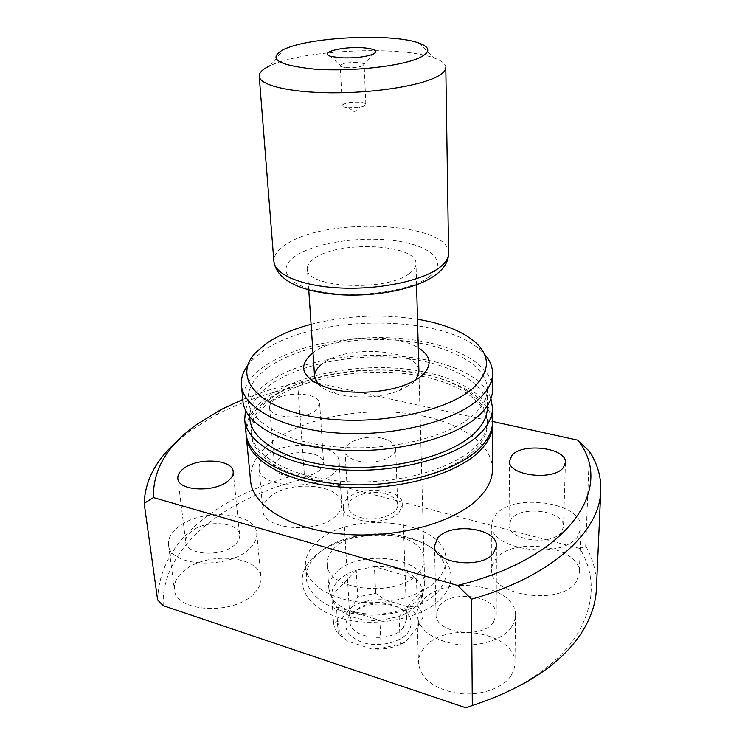 <?xml version="1.0" encoding="UTF-8"?>
<svg xmlns="http://www.w3.org/2000/svg" width="745" height="745" viewBox="0 0 745 745"><rect width="100%" height="100%" fill="white"/><g stroke="black" fill="none" stroke-linecap="round" stroke-linejoin="round"><path stroke-width="0.56" stroke-dasharray="3.73 2.79" d="M346.127 67.59C352.888 67.953 358.382 67.376 362.629 65.867L364.137 64.508C363.933 63.548 361.94 62.887 358.149 62.552C348.222 62.273 342.244 63.297 340.242 65.635L341.862 66.845L346.127 67.59M348.111 107.727L359.807 107.233C363.728 106.479 365.739 105.529 365.851 104.402C365.646 103.322 363.681 102.577 359.937 102.177C350.131 101.804 344.246 102.922 342.281 105.511C342.476 106.572 344.413 107.308 348.111 107.727M350.038 614.765C341.731 626.182 345.764 635.383 362.144 642.367C377.752 647.554 399.497 642.972 407.72 632.905C415.086 621.144 410.607 612.12 394.273 605.825C376.327 601.69 361.586 604.67 350.038 614.765M403.362 627.709C391.47 643.615 349.452 638.679 350.048 621.702C349.889 618.35 351.156 615.184 353.847 612.222C366.512 596.885 407.198 601.904 406.705 619.03L403.362 627.709M384.904 493.702C392.904 495.956 397.169 499.569 397.718 504.561C398.91 514.236 376.411 522.264 360.636 517.514C352.897 515.205 348.753 511.666 348.213 506.898C347.04 497.017 369.241 489.204 384.904 493.702M382.576 438.386C390.743 440.481 395.092 443.89 395.642 448.611C396.834 457.756 373.794 465.439 357.674 460.997C349.768 458.846 345.55 455.512 345.019 450.995C343.855 441.655 366.577 434.195 382.576 438.386M399.134 512.383C386.571 526.929 342.495 522.701 343.268 507.261C343.138 504.216 344.497 501.329 347.338 498.619C360.72 484.613 403.269 488.897 402.673 504.458L399.134 512.383M333.527 622.894L331.721 595.683L333.909 603.18L336.479 606.849L379.894 620.436L399.143 616.497L422.322 589.658L420.385 584.043L416.492 578.893L374.418 566.647L356.231 570.176L331.721 595.683C331.553 590.422 333.676 585.505 338.09 580.904C342.588 576.351 348.632 572.775 356.231 570.176L357.712 596.885L352.739 606.253L339.208 620.874L333.527 622.894L334.598 628.11L337.662 633.557L347.785 641.194L371.82 649.025L381.189 648.225L400.205 644.248L405.494 641.985L418.29 626.61L423.086 616.888L421.167 611.142L417.321 605.881L408.176 606.877L384.876 599.8L375.685 593.309L357.712 596.885M419.295 598.021L423.151 591.986L424.706 584.341C425.507 556.431 357.47 548.404 335.613 573.026C330.827 577.943 328.573 583.223 328.862 588.857L331.125 596.335C341.35 619.16 402.337 620.501 419.295 598.021M423.086 616.888L422.322 589.658L421.018 599.073L417.358 604.819C413.14 609.689 407.068 613.582 399.143 616.497L400.205 644.248M375.685 593.309L374.418 566.647C392.596 565.837 406.621 569.925 416.492 578.893L417.321 605.881M409.694 273.322C413.959 270.184 416.064 266.971 415.999 263.693C417.126 244.341 340.782 240.263 315.442 257.696C309.892 261.197 307.191 264.903 307.35 268.815C305.143 288.017 386.962 292.049 409.694 273.322M445.799 67.432C445.594 63.847 441.701 60.699 434.102 57.989C402.309 45.967 310.581 49.375 274.607 63.772L269.969 65.728L283.873 49.319M381.189 648.225L379.894 620.436C360.301 621.153 345.829 616.618 336.479 606.849L338.249 634.293M347.785 641.194C339.916 635.271 337.057 628.501 339.208 620.874M352.739 606.253C362.191 601.271 372.91 599.12 384.876 599.8M408.176 606.877C416.287 612.316 419.659 618.89 418.29 626.61M405.494 641.985C395.8 647.452 384.578 649.798 371.82 649.025M318.264 384.383C321.98 388.285 327.875 391.395 335.958 393.733C357.358 398.92 378.46 397.923 399.273 390.743L412.935 382.986L416.008 379.773M312.956 557.744C292.115 577.375 301.949 605.946 338.183 617.391C374.148 629.162 425.386 618.434 443.191 596.158C463.446 572.635 442.176 544.502 404.479 537.462C384.28 533.56 364.324 534.5 344.581 540.293C331.441 544.362 320.899 550.173 312.956 557.744M438.675 590.785C425.06 607.203 391.702 617.717 360.962 614.606C330.165 611.598 307.462 595.786 306.344 578.437C305.869 570.037 309.315 562.224 316.662 554.997C324.084 547.92 333.965 542.462 346.313 538.644C364.864 533.215 383.619 532.33 402.598 535.99C429.539 542.192 444.048 554.14 446.143 571.843C446.236 578.353 443.75 584.667 438.675 590.785M418.55 572.775C398.631 598.468 325.975 590.915 327.185 563.937C326.906 558.415 329.188 553.237 334.03 548.404C356.166 524.266 424.846 532.023 424.026 559.365C424.129 564.002 422.303 568.472 418.55 572.775M438.414 578.502C424.724 594.771 391.19 605.21 360.282 602.156C329.327 599.185 306.521 583.54 305.422 566.368C304.956 558.052 308.421 550.313 315.824 543.152C348.539 508.639 446.972 519.87 445.92 559.746C446.022 566.191 443.517 572.439 438.414 578.502M234.824 544.744C221.805 557.372 186.054 555.276 185.747 541.997C185.393 538.384 187.172 534.938 191.074 531.651C204.707 519.414 239.275 521.705 239.648 535.022C239.937 538.356 238.326 541.596 234.824 544.744M493.516 622.224C482.089 639.713 434.68 632.98 436.067 614.392L439.243 605.964C451.572 589.155 497.446 595.879 496.226 614.681L493.516 622.224M561.562 531.883C552.11 546.541 507.205 540.246 509.003 524.787L511.293 518.986C521.481 504.877 565.064 511.061 563.499 526.696L561.562 531.883M319.987 469.927C308.84 480.86 274.356 478.383 274.654 466.808C274.486 464.182 275.818 461.686 278.639 459.32C290.308 448.714 323.768 451.265 323.581 462.896L319.987 469.927M315.954 410.234C304.481 420.534 269.187 418.345 269.588 407.496C269.429 405.038 270.808 402.691 273.713 400.465C285.735 390.492 319.922 392.736 319.67 403.632L315.954 410.234M336.088 515.605C318.506 534.361 262.482 530.049 262.901 510.325C262.585 505.743 264.764 501.413 269.448 497.334C288.408 479.473 341.815 484.008 341.638 503.881C341.843 507.913 339.99 511.824 336.088 515.605M333.462 473.382C315.517 491.449 258.524 487.454 259.064 468.512C258.766 464.107 261.011 459.944 265.788 456.024C285.149 438.842 339.385 443.042 339.143 462.105C339.338 465.979 337.438 469.741 333.462 473.382M576.341 581.472C561.525 606.626 488.757 595.711 491.737 569.515L492.724 564.254L495.602 559.337C512.337 535.655 581.771 546.308 579.303 573.017L576.341 581.472M577.971 536.093C562.922 560.37 488.72 550.034 491.775 524.797L492.771 519.74L495.704 514.991C512.746 492.175 583.419 502.223 580.97 527.935L577.971 536.093M510.856 676.032C502.13 688.846 478.681 696.463 456.862 693.222C433.292 688.464 420.497 678.388 418.476 663.013C418.373 657.761 420.143 652.853 423.803 648.28C443.955 620.212 516.872 631.76 514.963 663.767L513.901 670.025L510.856 676.032M511.293 627.541C502.4 639.964 478.439 647.405 456.163 644.313C432.091 639.759 419.035 630.056 417.004 615.184C416.911 610.108 418.727 605.359 422.462 600.945C443.061 573.78 517.393 584.732 515.484 615.677L514.395 621.73L511.293 627.541M253.551 594.016C233.101 615.621 175.038 612.018 174.405 589.472C173.753 583.177 176.658 577.207 183.102 571.564C205.173 551.03 260.219 555.146 260.974 577.841C261.43 583.363 258.953 588.755 253.551 594.016M249.109 549.028C228.147 569.897 169.003 566.572 168.528 544.846C167.914 538.784 170.912 533.029 177.506 527.581C200.116 507.773 256.094 511.582 256.746 533.42C257.183 538.737 254.641 543.943 249.109 549.028M246.176 434.717C246.008 422.145 252.909 410.607 266.878 400.112C296.65 378.041 352.152 366.633 401.49 371.14C450.744 375.601 490.853 396.377 492.51 423.104M250.534 480.6C249.677 466.901 256.354 454.348 270.575 442.94C299.984 419.649 355.291 407.85 404.153 413.056C452.941 418.215 492.166 440.798 492.492 469.192M270.742 398.435C299.425 377.119 353.428 366.14 401.127 370.703C448.769 375.219 486.979 395.651 487.351 421.456C487.36 429.688 483.589 437.799 476.046 445.799C454.394 468.931 397.458 485.079 344.32 481.466C291.109 477.992 252.862 456.145 251.158 432.594C250.432 420.208 256.96 408.819 270.742 398.435M270.966 401.061C303.29 376.309 370.135 365.795 421.214 376.16C459.404 383.489 487.463 402.151 487.351 424.184C487.36 432.445 483.598 440.584 476.064 448.602C454.431 471.799 397.56 487.975 344.488 484.343C291.332 480.851 253.132 458.939 251.419 435.313C250.683 422.89 257.193 411.473 270.966 401.061M245.478 410.216C248.048 400.847 254.734 392.224 265.518 384.336C322.008 340.167 474.016 347.626 490.908 398.64M246.018 433.367C245.235 420.338 252.117 408.381 266.654 397.495C296.724 375.294 352.99 363.933 402.673 368.701C452.271 373.441 492.194 394.729 492.547 421.735M268.116 367.481C297.227 346.9 351.863 336.219 400.102 340.493C448.276 344.73 486.941 364.286 487.314 389.151C487.323 397.076 483.505 404.908 475.859 412.646C453.928 435.006 396.191 450.734 342.337 447.363C288.408 444.132 249.761 423.123 248.15 400.428C247.47 388.49 254.129 377.51 268.116 367.481M249.882 418.904C249.175 406.714 255.749 395.493 269.625 385.258C298.494 364.249 352.757 353.4 400.689 357.842C448.555 362.238 486.969 382.297 487.332 407.701M247.806 365.152L251.158 361.12L262.668 351.305C313.505 314.437 441.096 313.207 480.627 350.299L484.343 354.005M242.935 401.183C242.218 388.629 249.23 377.091 263.981 366.587C294.508 345.14 351.426 334.095 401.667 338.565C451.824 342.998 492.212 363.392 492.575 389.412M311.075 324.289C346.22 315.489 381.691 313.813 417.507 319.27M589.435 451.377L585.719 546.029L579.824 548.488C596.065 575.671 594.957 604.661 576.481 635.485C556.021 666.645 519.125 690.736 465.793 707.75M177.673 440.742L190.208 430.75L215.556 415.161C239.992 402.496 267.418 392.913 297.842 386.413L306.856 380.704L492.547 421.456M157.633 599.958C158.499 570.055 172.887 543.738 200.796 521.006C228.724 498.722 263.209 482.713 304.239 472.982L297.842 386.413M242.777 399.497C262.631 391.414 283.994 385.156 306.856 380.704M585.719 546.029C593.355 559.476 596.913 573.78 596.4 588.941M163.22 605.685C160.631 545.983 228.529 495.63 309.091 477.815L304.239 472.982M579.824 548.488L309.091 477.815M312.993 352.73C335.259 335.483 394.487 332.689 418.28 347.766M424.706 584.341L418.932 371.829C419.947 349.275 346.388 343.752 322.231 363.858M429.474 276.6C448.555 262.287 431.867 246.167 397.728 241.119C363.811 235.886 318.609 241.827 297.46 254.715C275.836 267.483 285.26 285.372 321.998 291.956C358.457 298.754 410.951 291.016 429.474 276.6M448.602 253.3C449.868 222.643 329.644 216.432 287.84 243.308C278.276 248.988 273.638 255.06 273.909 261.542M362.629 65.867L372.928 54.255M365.851 104.402L364.137 64.508M348.567 107.764L354.397 111.936L359.807 107.233M395.642 448.611L397.718 504.561M343.268 507.261L350.048 621.702M421.018 599.073L423.151 591.986M416.576 284.851L415.999 263.693M418.709 42.959L434.102 57.989M333.537 623.202L331.739 595.981M328.862 588.857L327.185 563.937M308.765 289.935L307.35 268.815M333.909 603.18L331.125 596.335M402.673 504.458L406.705 619.03M345.019 450.995L348.213 506.898M342.281 105.511L340.242 65.635M341.862 66.845L330.519 56.257M399.273 390.743L405.718 384.69M335.958 393.733L328.973 388.313M305.422 566.368L306.344 578.437M177.841 478.495L185.747 541.997M434.512 545.88L436.067 614.392M509.496 461.006L509.003 524.787M269.588 407.496L274.654 466.808M259.064 468.512L262.901 510.325M491.775 524.797L491.737 569.515M417.004 615.184L418.476 663.013M168.528 544.846L174.405 589.472M487.351 421.456L487.351 424.184M487.314 389.151L487.332 405.746M475.245 342.141L480.627 350.299M221.014 409.592L215.556 415.161M255.749 352.497L251.158 361.12M248.15 400.428L249.696 416.949M251.158 432.594L251.419 435.313M256.746 533.42L260.974 577.841M515.484 615.677L514.963 663.767M580.97 527.935L579.303 573.017M339.143 462.105L341.638 503.881M319.67 403.632L323.581 462.896M565.418 462.589L563.499 526.696M496.412 545.917L496.226 614.681M233.176 471.715L239.648 535.022M445.92 559.746L446.143 571.843M418.932 371.829L424.026 559.365M346.313 538.644L344.581 540.293M402.598 535.99L404.479 537.462"/><path stroke-width="1.12" d="M363.653 47.829C375.527 49.021 378.618 51.163 372.928 54.255C364.305 57.253 353.055 58.408 339.189 57.7L330.519 56.257C317.705 52.532 343.883 46.069 363.653 47.829M269.969 65.728C262.659 69.145 259.074 72.647 259.213 76.232C259.577 85.06 289.041 92.445 330.575 92.808C372.044 93.218 417.47 86.318 435.741 77.312C442.474 73.997 445.827 70.701 445.799 67.432L448.602 253.3C448.546 260.666 444.914 267.343 437.688 273.34C419.519 288.231 379.652 296.538 342.644 294.89C306.037 292.757 277.01 282.402 273.909 261.542C274.654 274.719 302.545 286.443 341.331 288.045C380.062 289.721 422.275 280.697 439.28 267.772C445.557 263.013 448.658 258.189 448.602 253.3M419.239 57.868C430.806 52.224 430.629 47.252 418.709 42.959C393.23 33.581 316.727 36.458 287.626 47.792L283.873 49.319C266.971 58.604 277.317 65.225 314.912 69.183C351.193 71.837 401.024 66.296 419.239 57.868M418.28 347.766C431.262 355.998 432.556 365.208 422.145 375.387C418.094 378.907 412.618 382.008 405.718 384.69C384.411 393.146 350.979 394.729 328.973 388.313C301.902 378.693 296.547 366.857 312.909 352.785L312.993 352.73M322.231 363.858C316.942 367.9 314.399 372.193 314.604 376.747L318.264 384.383M228.147 480.897C214.681 492.845 178.008 491.002 177.841 478.495C177.515 475.096 179.377 471.836 183.41 468.735C197.509 457.169 232.906 459.181 233.176 471.715C233.446 474.854 231.769 477.908 228.147 480.897M493.628 553.069C481.857 569.702 433.041 563.49 434.512 545.88L437.799 537.89C450.502 521.947 497.651 528.112 496.412 545.917L493.628 553.069M563.443 467.478C553.777 481.326 507.662 475.561 509.496 461.006L511.843 455.54C522.282 442.223 566.982 447.866 565.418 462.589L563.443 467.478M492.51 423.104L492.538 424.473C492.538 433.003 488.664 441.422 480.925 449.729C458.538 473.978 399.152 491.002 343.622 487.249C287.998 483.635 248.094 460.717 246.278 436.086L246.176 434.717M492.538 424.473L492.492 469.192C492.492 478.132 488.692 486.932 481.093 495.602C459.097 520.913 400.885 538.505 346.388 534.416C291.798 530.477 252.481 506.414 250.534 480.6L246.278 436.086M490.908 398.64L492.557 407.981C492.557 416.362 488.655 424.631 480.87 432.798C458.324 456.638 398.519 473.447 342.598 469.816C286.601 466.323 246.474 443.852 244.705 419.668L245.478 410.216M492.557 407.981L492.547 421.735C492.538 430.247 488.664 438.637 480.916 446.925C458.501 471.101 399.05 488.087 343.454 484.352C287.766 480.767 247.824 457.924 246.018 433.367L244.705 419.668M487.332 405.746L487.332 407.701C487.342 415.812 483.552 423.812 475.971 431.7C454.189 454.506 396.917 470.467 343.473 466.966C289.954 463.595 251.549 442.102 249.882 418.904L249.696 416.949M484.343 354.005C489.772 360.04 492.519 366.512 492.594 373.413C492.594 381.449 488.646 389.402 480.739 397.271C457.886 420.245 397.178 436.561 340.456 433.208C283.649 429.995 243.075 408.474 241.417 385.258C240.84 378.385 242.972 371.68 247.806 365.152M492.594 373.413L492.575 389.412C492.575 397.606 488.646 405.708 480.804 413.717C458.091 437.091 397.802 453.64 341.452 450.157C285.018 446.814 244.649 424.846 242.935 401.183L241.417 385.258M417.507 319.27C443.07 323.553 462.31 331.18 475.245 342.141C490.21 355.765 490.108 370.479 474.956 386.31C449.216 412.069 372.379 427.462 313.878 416.967C255.135 406.779 232.663 376.216 255.749 352.497L266.691 343.231C278.379 335.343 293.176 329.029 311.075 324.289M492.547 421.456L577.701 440.146L589.435 451.377C597.443 463.632 601.215 476.735 600.768 490.685L596.4 588.941C595.804 603.534 590.869 618.126 581.584 632.71C561.404 663.693 524.983 687.98 472.311 705.552L465.793 707.75L163.22 605.685L157.633 599.958L144.167 503.322C145.061 480.339 156.226 459.479 177.673 440.742M144.167 503.322L153.489 497.586C152.688 469.974 167.103 445.594 196.745 424.464L221.014 409.592L242.777 399.497M153.489 497.586L457.56 585.449L471.492 599.176L472.311 705.552M577.701 440.146C615.1 485.991 572.411 556.99 457.56 585.449M600.768 490.685C600.116 530.952 552.594 576.416 471.492 599.176M416.008 379.773L418.932 371.829L416.576 284.851M273.909 261.542L259.213 76.232M314.604 376.747L308.765 289.935"/></g></svg>
